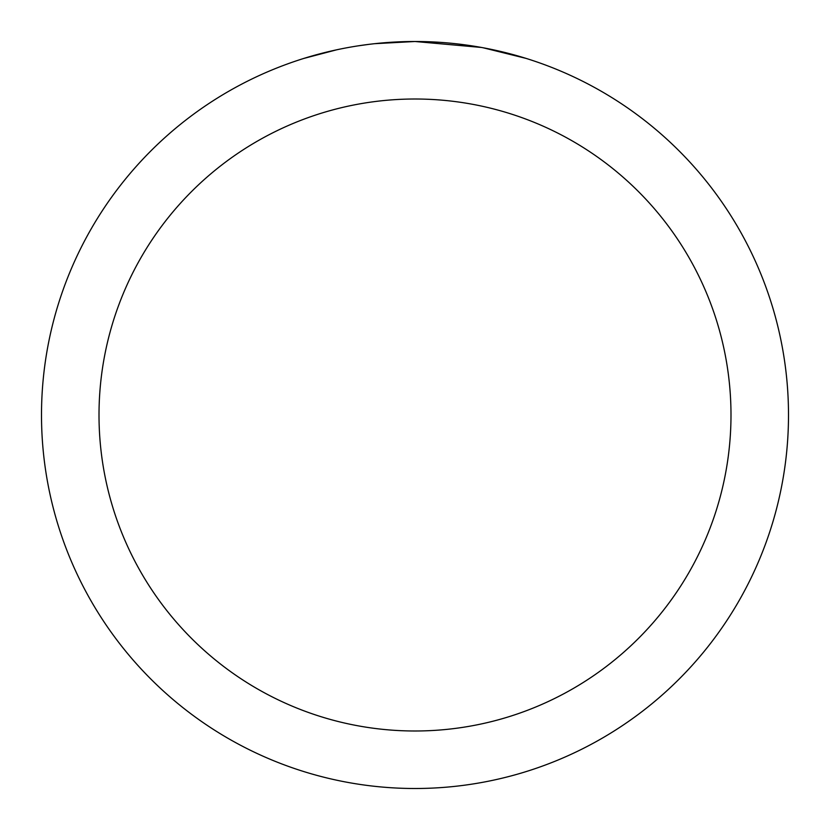 <?xml version="1.0" encoding="UTF-8"?>
<svg xmlns="http://www.w3.org/2000/svg" width="830" height="830" viewBox="0 0 830 830"><rect width="100%" height="100%" fill="white"/><g stroke="black" fill="none" stroke-linecap="round" stroke-linejoin="round"><path stroke-width="1.25" d="M422.449 41.573L427.647 41.718M460.992 44.343L462.569 44.54M481.348 47.445L415 41.5A373.5 373.5 0 0 1 788.5 415A373.5 373.5 0 0 1 415 788.5A373.5 373.5 0 0 1 41.5 415A373.5 373.5 0 0 1 415 41.5L374.631 43.689M483.112 47.767L525.961 58.37M415 99.009A315.991 315.991 0 0 1 730.991 415A315.991 315.991 0 0 1 415 730.991A315.991 315.991 0 0 1 99.009 415A315.991 315.991 0 0 1 415 99.009M372.877 43.886L368.323 44.426M304.05 58.37L336.596 49.821M357.896 45.889L368.323 44.436M387.62 42.506L389.685 42.361M359.162 45.702L366.03 44.727"/></g></svg>
